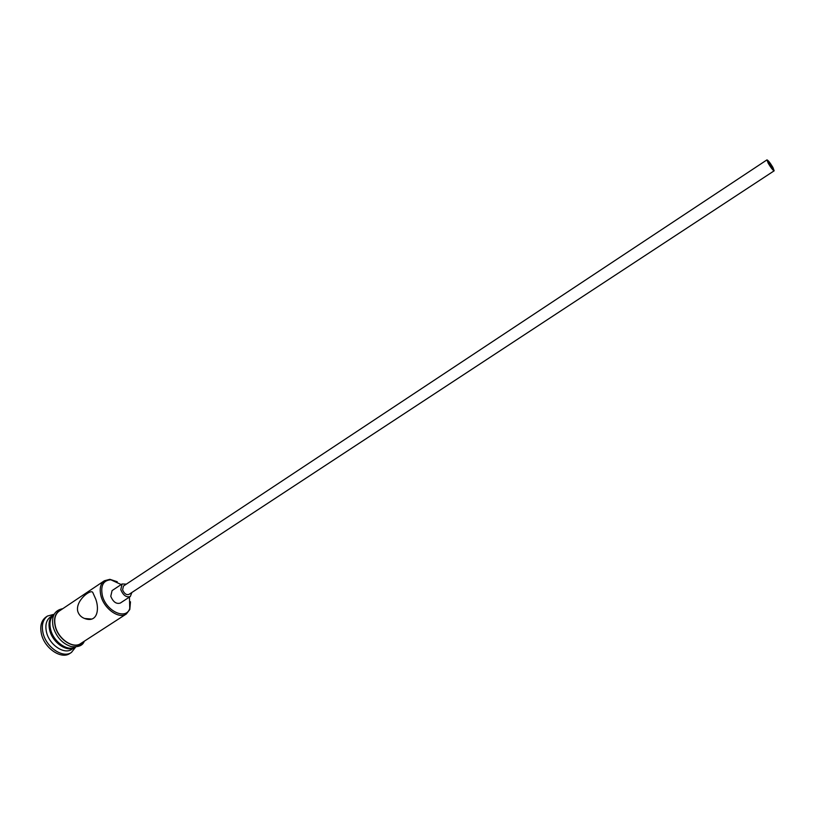 <?xml version="1.0" encoding="UTF-8"?>
<svg xmlns="http://www.w3.org/2000/svg" width="815" height="815" viewBox="0 0 815 815"><rect width="100%" height="100%" fill="white"/><g stroke="black" fill="none" stroke-linecap="round" stroke-linejoin="round"><path stroke-width="1.22" d="M121.191 584.549L110.84 579.781C103.281 580.311 100.449 585.537 102.344 595.459C105.991 611.179 126.101 620.48 129.758 608.469L129.453 597.069M130.471 601.796L129.799 609.508L126.315 614.001C119.041 619.41 104.025 608.785 100.948 595.826C99.287 588.776 100.439 583.754 104.402 580.759L109.903 579.333L117.258 581.747M772.314 166.881L767.873 161.238L768.82 163.784L773.272 169.439L772.314 166.881M768.239 163.275C770.99 167.839 772.966 170.355 774.168 170.804L772.895 167.391C770.155 162.837 768.178 160.331 766.966 159.872L768.239 163.275M766.966 159.872L123.442 586.056L122.607 589.846C124.206 593.666 126.325 595.184 128.953 594.41L774.168 170.804M126.366 584.121L122.056 583.978L120.793 589.663C123.197 595.388 126.376 597.67 130.319 596.499L131.887 592.485M122.056 583.978L112.073 590.6L110.769 596.285C113.163 601.99 116.331 604.251 120.294 603.069L130.319 596.499M95.793 599.249L92.829 592.566C91.148 588.501 75.235 600.523 77.731 611.26C78.831 614.765 81.113 617.169 84.566 618.483C96.975 623.19 99.675 609.987 95.793 599.249M75.367 646.988L74.929 647.293C67.39 652.866 52.415 642.719 49.633 629.934C48.146 622.976 49.45 617.953 53.556 614.877L54.004 614.591C50.275 617.78 49.145 622.68 50.591 629.302C53.301 641.741 67.645 651.868 75.357 646.988M74.929 647.293L71.761 649.341C64.202 654.924 49.226 644.808 46.475 632.033C44.988 625.085 46.312 620.062 50.428 616.975L53.556 614.877M75.744 646.967L71.465 652.418C62.959 658.703 46.109 647.334 43.022 632.96C41.371 625.146 42.849 619.512 47.474 616.038L54.177 614.255M126.315 614.001L80.654 643.575C73.136 649.137 58.16 638.94 55.349 626.134C53.841 619.166 55.135 614.143 59.22 611.077L104.402 580.759M71.465 652.418L69.886 653.447C61.37 659.722 44.519 648.373 41.443 634.009C39.792 626.205 41.29 620.561 45.915 617.087L47.474 616.038M60.942 609.915C55.42 612.483 53.495 617.882 55.165 626.124C58.232 640.315 75.622 650.564 82.397 642.454M129.758 608.469L129.799 609.508M53.22 627.071C56.439 637.147 62.398 643.646 71.099 646.56C78.352 647.385 82.743 645.602 84.281 641.232M53.158 626.857C51.182 616.395 54.401 610.333 62.806 608.662M84.566 618.483L91.8 619.064M110.84 579.781L109.903 579.333"/></g></svg>
